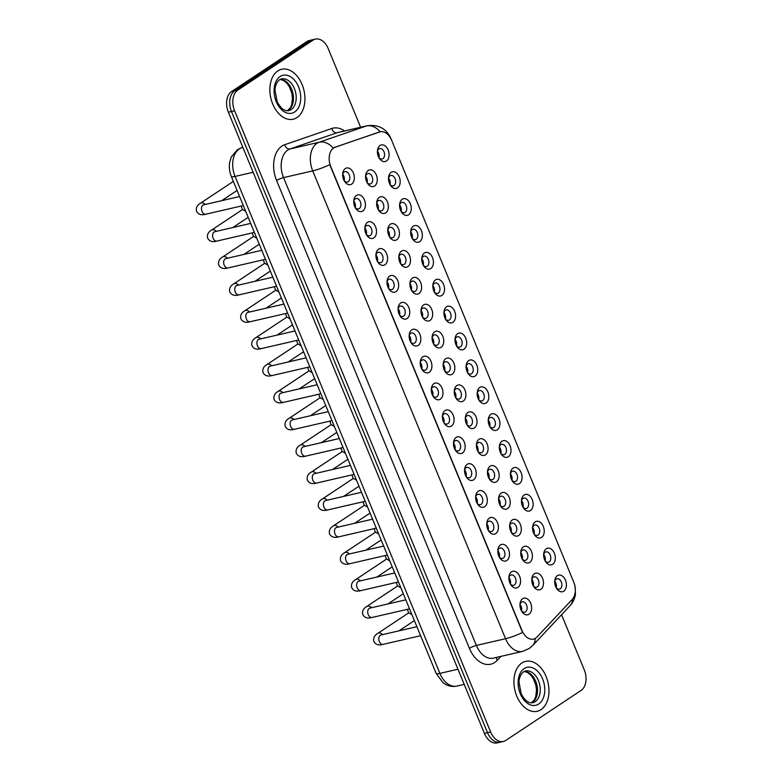 <?xml version="1.0" encoding="UTF-8"?>
<svg xmlns="http://www.w3.org/2000/svg" width="782" height="782" viewBox="0 0 782 782"><rect width="100%" height="100%" fill="white"/><g stroke="black" fill="none" stroke-linecap="round" stroke-linejoin="round"><path stroke-width="1.17" d="M546.286 548.759A8.543 5.67 -103 0 1 554.379 553.275A8.543 5.67 -103 0 1 552.678 564.291A8.543 5.67 -103 0 1 545.465 561.486A8.543 5.67 -103 0 1 543.695 553.832A8.543 5.67 -103 0 1 546.286 548.759M545.025 560.723A5.337 3.548 77 0 0 548.348 562.268A5.337 3.548 77 0 0 549.15 561.916A5.337 3.548 77 0 0 550.43 555.64A5.337 3.548 77 0 0 545.944 551.867A5.337 3.548 77 0 0 545.152 552.209A5.337 3.548 77 0 0 543.637 554.712M535.201 521.877A8.543 5.67 -103 0 1 543.294 526.394A8.543 5.67 -103 0 1 541.603 537.41A8.543 5.67 -103 0 1 534.38 534.605A8.543 5.67 -103 0 1 532.61 526.941A8.543 5.67 -103 0 1 535.201 521.877M533.94 533.832A5.337 3.548 77 0 0 537.263 535.377A5.337 3.548 77 0 0 538.065 535.035A5.337 3.548 77 0 0 539.345 528.759A5.337 3.548 77 0 0 534.868 524.976A5.337 3.548 77 0 0 534.067 525.328A5.337 3.548 77 0 0 532.552 527.83M524.116 494.986A8.543 5.67 -103 0 1 532.21 499.502A8.543 5.67 -103 0 1 530.519 510.519A8.543 5.67 -103 0 1 523.295 507.714A8.543 5.67 -103 0 1 521.526 500.06A8.543 5.67 -103 0 1 524.116 494.986M522.865 506.951A5.337 3.548 77 0 0 526.188 508.496A5.337 3.548 77 0 0 526.99 508.144A5.337 3.548 77 0 0 528.27 501.868A5.337 3.548 77 0 0 523.784 498.095A5.337 3.548 77 0 0 522.982 498.437A5.337 3.548 77 0 0 521.477 500.939M513.041 468.105A8.543 5.67 -103 0 1 521.135 472.621A8.543 5.67 -103 0 1 519.434 483.638A8.543 5.67 -103 0 1 512.22 480.832A8.543 5.67 -103 0 1 510.451 473.178A8.543 5.67 -103 0 1 513.041 468.105M511.78 480.06A5.337 3.548 77 0 0 515.103 481.604A5.337 3.548 77 0 0 515.905 481.262A5.337 3.548 77 0 0 517.185 474.987A5.337 3.548 77 0 0 512.699 471.204A5.337 3.548 77 0 0 511.907 471.556A5.337 3.548 77 0 0 510.392 474.058M501.956 441.224A8.543 5.67 -103 0 1 510.05 445.73A8.543 5.67 -103 0 1 508.359 456.747A8.543 5.67 -103 0 1 501.135 453.941A8.543 5.67 -103 0 1 499.366 446.287A8.543 5.67 -103 0 1 501.956 441.224M500.695 453.179A5.337 3.548 77 0 0 504.019 454.723A5.337 3.548 77 0 0 504.82 454.371A5.337 3.548 77 0 0 506.101 448.096A5.337 3.548 77 0 0 501.624 444.323A5.337 3.548 77 0 0 500.822 444.675A5.337 3.548 77 0 0 499.307 447.167M490.871 414.333A8.543 5.67 -103 0 1 498.965 418.849A8.543 5.67 -103 0 1 497.274 429.865A8.543 5.67 -103 0 1 490.05 427.06A8.543 5.67 -103 0 1 488.281 419.406A8.543 5.67 -103 0 1 490.871 414.333M489.62 426.288A5.337 3.548 77 0 0 492.943 427.842A5.337 3.548 77 0 0 493.745 427.49A5.337 3.548 77 0 0 495.026 421.215A5.337 3.548 77 0 0 490.539 417.441A5.337 3.548 77 0 0 489.737 417.784A5.337 3.548 77 0 0 488.232 420.286M479.796 387.452A8.543 5.67 -103 0 1 487.89 391.958A8.543 5.67 -103 0 1 486.189 402.974A8.543 5.67 -103 0 1 478.975 400.179A8.543 5.67 -103 0 1 477.206 392.515A8.543 5.67 -103 0 1 479.796 387.452M478.535 399.407A5.337 3.548 77 0 0 481.859 400.951A5.337 3.548 77 0 0 482.66 400.609A5.337 3.548 77 0 0 483.941 394.323A5.337 3.548 77 0 0 479.454 390.55A5.337 3.548 77 0 0 478.662 390.902A5.337 3.548 77 0 0 477.147 393.395M468.711 360.561A8.543 5.67 -103 0 1 476.805 365.077A8.543 5.67 -103 0 1 475.114 376.093A8.543 5.67 -103 0 1 467.89 373.288A8.543 5.67 -103 0 1 466.121 365.634A8.543 5.67 -103 0 1 468.711 360.561M467.45 372.525A5.337 3.548 77 0 0 470.774 374.07A5.337 3.548 77 0 0 471.575 373.718A5.337 3.548 77 0 0 472.856 367.442A5.337 3.548 77 0 0 468.379 363.669A5.337 3.548 77 0 0 467.577 364.011A5.337 3.548 77 0 0 466.062 366.514M457.626 333.679A8.543 5.67 -103 0 1 465.73 338.195A8.543 5.67 -103 0 1 464.029 349.202A8.543 5.67 -103 0 1 456.805 346.406A8.543 5.67 -103 0 1 455.046 338.743A8.543 5.67 -103 0 1 457.626 333.679M456.375 345.634A5.337 3.548 77 0 0 459.699 347.179A5.337 3.548 77 0 0 460.5 346.837A5.337 3.548 77 0 0 461.781 340.551A5.337 3.548 77 0 0 457.294 336.778A5.337 3.548 77 0 0 456.493 337.13A5.337 3.548 77 0 0 454.987 339.623M446.551 306.788A8.543 5.67 -103 0 1 454.645 311.304A8.543 5.67 -103 0 1 452.944 322.321A8.543 5.67 -103 0 1 445.73 319.515A8.543 5.67 -103 0 1 443.961 311.862A8.543 5.67 -103 0 1 446.551 306.788M445.29 318.753A5.337 3.548 77 0 0 448.614 320.297A5.337 3.548 77 0 0 449.415 319.946A5.337 3.548 77 0 0 450.696 313.67A5.337 3.548 77 0 0 446.219 309.897A5.337 3.548 77 0 0 445.417 310.239A5.337 3.548 77 0 0 443.902 312.741M435.466 279.907A8.543 5.67 -103 0 1 443.56 284.423A8.543 5.67 -103 0 1 441.869 295.44A8.543 5.67 -103 0 1 434.645 292.634A8.543 5.67 -103 0 1 432.876 284.971A8.543 5.67 -103 0 1 435.466 279.907M434.206 291.862A5.337 3.548 77 0 0 437.539 293.406A5.337 3.548 77 0 0 438.331 293.064A5.337 3.548 77 0 0 439.611 286.789A5.337 3.548 77 0 0 435.134 283.006A5.337 3.548 77 0 0 434.333 283.358A5.337 3.548 77 0 0 432.817 285.86M424.382 253.016A8.543 5.67 -103 0 1 432.485 257.532A8.543 5.67 -103 0 1 430.784 268.549A8.543 5.67 -103 0 1 423.561 265.743A8.543 5.67 -103 0 1 421.801 258.089A8.543 5.67 -103 0 1 424.382 253.016M423.13 264.981A5.337 3.548 77 0 0 426.454 266.525A5.337 3.548 77 0 0 427.255 266.173A5.337 3.548 77 0 0 428.536 259.898A5.337 3.548 77 0 0 424.049 256.125A5.337 3.548 77 0 0 423.248 256.467A5.337 3.548 77 0 0 421.742 258.969M413.307 226.135A8.543 5.67 -103 0 1 421.4 230.651A8.543 5.67 -103 0 1 419.699 241.667A8.543 5.67 -103 0 1 412.485 238.862A8.543 5.67 -103 0 1 410.716 231.198A8.543 5.67 -103 0 1 413.307 226.135M412.046 238.09A5.337 3.548 77 0 0 415.369 239.634A5.337 3.548 77 0 0 416.171 239.292A5.337 3.548 77 0 0 417.451 233.016A5.337 3.548 77 0 0 412.974 229.234A5.337 3.548 77 0 0 412.173 229.585A5.337 3.548 77 0 0 410.658 232.088M402.222 199.244A8.543 5.67 -103 0 1 410.315 203.76A8.543 5.67 -103 0 1 408.624 214.776A8.543 5.67 -103 0 1 401.401 211.971A8.543 5.67 -103 0 1 399.631 204.317A8.543 5.67 -103 0 1 402.222 199.244M400.961 211.208A5.337 3.548 77 0 0 404.294 212.753A5.337 3.548 77 0 0 405.086 212.401A5.337 3.548 77 0 0 406.366 206.125A5.337 3.548 77 0 0 401.889 202.352A5.337 3.548 77 0 0 401.088 202.694A5.337 3.548 77 0 0 399.573 205.197M391.137 172.363A8.543 5.67 -103 0 1 399.24 176.879A8.543 5.67 -103 0 1 397.539 187.895A8.543 5.67 -103 0 1 390.316 185.09A8.543 5.67 -103 0 1 388.556 177.436A8.543 5.67 -103 0 1 391.137 172.363M389.886 184.317A5.337 3.548 77 0 0 393.209 185.862A5.337 3.548 77 0 0 394.011 185.52A5.337 3.548 77 0 0 395.291 179.244A5.337 3.548 77 0 0 390.805 175.461A5.337 3.548 77 0 0 390.003 175.813A5.337 3.548 77 0 0 388.498 178.316M380.062 145.481A8.543 5.67 -103 0 1 388.155 149.988A8.543 5.67 -103 0 1 386.464 161.004A8.543 5.67 -103 0 1 379.241 158.199A8.543 5.67 -103 0 1 377.471 150.545A8.543 5.67 -103 0 1 380.062 145.481M378.801 157.436A5.337 3.548 77 0 0 382.124 158.981A5.337 3.548 77 0 0 382.926 158.638A5.337 3.548 77 0 0 384.206 152.353A5.337 3.548 77 0 0 379.729 148.58A5.337 3.548 77 0 0 378.928 148.932A5.337 3.548 77 0 0 377.413 151.425M557.361 575.65A8.543 5.67 -103 0 1 565.454 580.166A8.543 5.67 -103 0 1 563.763 591.182A8.543 5.67 -103 0 1 556.54 588.377A8.543 5.67 -103 0 1 554.77 580.713A8.543 5.67 -103 0 1 557.361 575.65M556.11 587.605A5.337 3.548 77 0 0 559.433 589.149A5.337 3.548 77 0 0 560.235 588.807A5.337 3.548 77 0 0 561.515 582.531A5.337 3.548 77 0 0 557.028 578.748A5.337 3.548 77 0 0 556.227 579.1A5.337 3.548 77 0 0 554.721 581.603M523.363 546.862A8.543 5.67 -103 0 1 531.457 551.369A8.543 5.67 -103 0 1 529.766 562.385A8.543 5.67 -103 0 1 522.542 559.589A8.543 5.67 -103 0 1 520.773 551.926A8.543 5.67 -103 0 1 523.363 546.862M522.102 558.817A5.337 3.548 77 0 0 525.426 560.362A5.337 3.548 77 0 0 526.227 560.02A5.337 3.548 77 0 0 527.508 553.734A5.337 3.548 77 0 0 523.031 549.961A5.337 3.548 77 0 0 522.229 550.313A5.337 3.548 77 0 0 520.714 552.806M512.278 519.971A8.543 5.67 -103 0 1 520.372 524.487A8.543 5.67 -103 0 1 518.681 535.504A8.543 5.67 -103 0 1 511.457 532.698A8.543 5.67 -103 0 1 509.688 525.045A8.543 5.67 -103 0 1 512.278 519.971M511.027 531.936A5.337 3.548 77 0 0 514.351 533.48A5.337 3.548 77 0 0 515.152 533.129A5.337 3.548 77 0 0 516.433 526.853A5.337 3.548 77 0 0 511.946 523.08A5.337 3.548 77 0 0 511.145 523.422A5.337 3.548 77 0 0 509.639 525.924M501.203 493.09A8.543 5.67 -103 0 1 509.297 497.606A8.543 5.67 -103 0 1 507.596 508.613A8.543 5.67 -103 0 1 500.382 505.817A8.543 5.67 -103 0 1 498.613 498.154A8.543 5.67 -103 0 1 501.203 493.09M499.942 505.045A5.337 3.548 77 0 0 503.266 506.589A5.337 3.548 77 0 0 504.067 506.247A5.337 3.548 77 0 0 505.348 499.962A5.337 3.548 77 0 0 500.861 496.189A5.337 3.548 77 0 0 500.069 496.541A5.337 3.548 77 0 0 498.554 499.033M490.118 466.199A8.543 5.67 -103 0 1 498.212 470.715A8.543 5.67 -103 0 1 496.521 481.732A8.543 5.67 -103 0 1 489.297 478.926A8.543 5.67 -103 0 1 487.528 471.272A8.543 5.67 -103 0 1 490.118 466.199M488.858 478.164A5.337 3.548 77 0 0 492.181 479.708A5.337 3.548 77 0 0 492.983 479.356A5.337 3.548 77 0 0 494.263 473.081A5.337 3.548 77 0 0 489.786 469.308A5.337 3.548 77 0 0 488.985 469.65A5.337 3.548 77 0 0 487.469 472.152M479.034 439.318A8.543 5.67 -103 0 1 487.127 443.834A8.543 5.67 -103 0 1 485.436 454.85A8.543 5.67 -103 0 1 478.213 452.045A8.543 5.67 -103 0 1 476.443 444.381A8.543 5.67 -103 0 1 479.034 439.318M477.782 451.273A5.337 3.548 77 0 0 481.106 452.817A5.337 3.548 77 0 0 481.908 452.475A5.337 3.548 77 0 0 483.188 446.199A5.337 3.548 77 0 0 478.701 442.417A5.337 3.548 77 0 0 477.9 442.768A5.337 3.548 77 0 0 476.394 445.271M467.959 412.427A8.543 5.67 -103 0 1 476.052 416.943A8.543 5.67 -103 0 1 474.351 427.959A8.543 5.67 -103 0 1 467.137 425.154A8.543 5.67 -103 0 1 465.368 417.5A8.543 5.67 -103 0 1 467.959 412.427M466.698 424.391A5.337 3.548 77 0 0 470.021 425.936A5.337 3.548 77 0 0 470.823 425.584A5.337 3.548 77 0 0 472.103 419.308A5.337 3.548 77 0 0 467.616 415.535A5.337 3.548 77 0 0 466.825 415.877A5.337 3.548 77 0 0 465.31 418.38M456.874 385.546A8.543 5.67 -103 0 1 464.967 390.062A8.543 5.67 -103 0 1 463.276 401.078A8.543 5.67 -103 0 1 456.053 398.273A8.543 5.67 -103 0 1 454.283 390.609A8.543 5.67 -103 0 1 456.874 385.546M455.613 397.5A5.337 3.548 77 0 0 458.936 399.045A5.337 3.548 77 0 0 459.738 398.703A5.337 3.548 77 0 0 461.018 392.427A5.337 3.548 77 0 0 456.541 388.644A5.337 3.548 77 0 0 455.74 388.996A5.337 3.548 77 0 0 454.225 391.499M445.789 358.655A8.543 5.67 -103 0 1 453.883 363.171A8.543 5.67 -103 0 1 452.192 374.187A8.543 5.67 -103 0 1 444.968 371.382A8.543 5.67 -103 0 1 443.198 363.728A8.543 5.67 -103 0 1 445.789 358.655M444.538 370.619A5.337 3.548 77 0 0 447.861 372.164A5.337 3.548 77 0 0 448.663 371.812A5.337 3.548 77 0 0 449.943 365.536A5.337 3.548 77 0 0 445.457 361.763A5.337 3.548 77 0 0 444.655 362.105A5.337 3.548 77 0 0 443.15 364.608M434.714 331.773A8.543 5.67 -103 0 1 442.808 336.289A8.543 5.67 -103 0 1 441.107 347.306A8.543 5.67 -103 0 1 433.893 344.5A8.543 5.67 -103 0 1 432.123 336.847A8.543 5.67 -103 0 1 434.714 331.773M433.453 343.728A5.337 3.548 77 0 0 436.776 345.273A5.337 3.548 77 0 0 437.578 344.93A5.337 3.548 77 0 0 438.858 338.655A5.337 3.548 77 0 0 434.372 334.872A5.337 3.548 77 0 0 433.58 335.224A5.337 3.548 77 0 0 432.065 337.726M423.629 304.892A8.543 5.67 -103 0 1 431.723 309.398A8.543 5.67 -103 0 1 430.032 320.415A8.543 5.67 -103 0 1 422.808 317.609A8.543 5.67 -103 0 1 421.039 309.955A8.543 5.67 -103 0 1 423.629 304.892M422.368 316.847A5.337 3.548 77 0 0 425.691 318.391A5.337 3.548 77 0 0 426.493 318.039A5.337 3.548 77 0 0 427.774 311.764A5.337 3.548 77 0 0 423.297 307.991A5.337 3.548 77 0 0 422.495 308.343A5.337 3.548 77 0 0 420.98 310.835M412.544 278.001A8.543 5.67 -103 0 1 420.648 282.517A8.543 5.67 -103 0 1 418.947 293.533A8.543 5.67 -103 0 1 411.723 290.728A8.543 5.67 -103 0 1 409.964 283.074A8.543 5.67 -103 0 1 412.544 278.001M411.293 289.956A5.337 3.548 77 0 0 414.616 291.51A5.337 3.548 77 0 0 415.418 291.158A5.337 3.548 77 0 0 416.698 284.883A5.337 3.548 77 0 0 412.212 281.109A5.337 3.548 77 0 0 411.41 281.452A5.337 3.548 77 0 0 409.905 283.954M401.469 251.12A8.543 5.67 -103 0 1 409.563 255.626A8.543 5.67 -103 0 1 407.862 266.642A8.543 5.67 -103 0 1 400.648 263.847A8.543 5.67 -103 0 1 398.879 256.183A8.543 5.67 -103 0 1 401.469 251.12M400.208 263.075A5.337 3.548 77 0 0 403.532 264.619A5.337 3.548 77 0 0 404.333 264.277A5.337 3.548 77 0 0 405.614 257.992A5.337 3.548 77 0 0 401.137 254.218A5.337 3.548 77 0 0 400.335 254.57A5.337 3.548 77 0 0 398.82 257.063M390.384 224.229A8.543 5.67 -103 0 1 398.478 228.745A8.543 5.67 -103 0 1 396.787 239.761A8.543 5.67 -103 0 1 389.563 236.956A8.543 5.67 -103 0 1 387.794 229.302A8.543 5.67 -103 0 1 390.384 224.229M389.123 236.193A5.337 3.548 77 0 0 392.456 237.738A5.337 3.548 77 0 0 393.248 237.386A5.337 3.548 77 0 0 394.529 231.11A5.337 3.548 77 0 0 390.052 227.337A5.337 3.548 77 0 0 389.25 227.679A5.337 3.548 77 0 0 387.735 230.182M379.299 197.347A8.543 5.67 -103 0 1 387.403 201.864A8.543 5.67 -103 0 1 385.702 212.87A8.543 5.67 -103 0 1 378.478 210.075A8.543 5.67 -103 0 1 376.719 202.411A8.543 5.67 -103 0 1 379.299 197.347M378.048 209.302A5.337 3.548 77 0 0 381.372 210.847A5.337 3.548 77 0 0 382.173 210.505A5.337 3.548 77 0 0 383.454 204.219A5.337 3.548 77 0 0 378.967 200.446A5.337 3.548 77 0 0 378.165 200.798A5.337 3.548 77 0 0 376.66 203.291M368.224 170.456A8.543 5.67 -103 0 1 376.318 174.972A8.543 5.67 -103 0 1 374.627 185.989A8.543 5.67 -103 0 1 367.403 183.184A8.543 5.67 -103 0 1 365.634 175.53A8.543 5.67 -103 0 1 368.224 170.456M366.963 182.421A5.337 3.548 77 0 0 370.287 183.965A5.337 3.548 77 0 0 371.088 183.614A5.337 3.548 77 0 0 372.369 177.338A5.337 3.548 77 0 0 367.892 173.565A5.337 3.548 77 0 0 367.09 173.907A5.337 3.548 77 0 0 365.575 176.409M534.448 573.744A8.543 5.67 -103 0 1 542.542 578.26A8.543 5.67 -103 0 1 540.841 589.276A8.543 5.67 -103 0 1 533.627 586.471A8.543 5.67 -103 0 1 531.858 578.817A8.543 5.67 -103 0 1 534.448 573.744M533.187 585.698A5.337 3.548 77 0 0 536.511 587.253A5.337 3.548 77 0 0 537.312 586.901A5.337 3.548 77 0 0 538.593 580.625A5.337 3.548 77 0 0 534.106 576.852A5.337 3.548 77 0 0 533.314 577.194A5.337 3.548 77 0 0 531.799 579.697M511.526 571.837A8.543 5.67 -103 0 1 519.619 576.354A8.543 5.67 -103 0 1 517.928 587.37A8.543 5.67 -103 0 1 510.705 584.565A8.543 5.67 -103 0 1 508.935 576.911A8.543 5.67 -103 0 1 511.526 571.837M510.265 583.802A5.337 3.548 77 0 0 513.588 585.347A5.337 3.548 77 0 0 514.39 584.995A5.337 3.548 77 0 0 515.67 578.719A5.337 3.548 77 0 0 511.193 574.946A5.337 3.548 77 0 0 510.392 575.288A5.337 3.548 77 0 0 508.877 577.79M500.441 544.956A8.543 5.67 -103 0 1 508.535 549.472A8.543 5.67 -103 0 1 506.844 560.489A8.543 5.67 -103 0 1 499.62 557.683A8.543 5.67 -103 0 1 497.851 550.02A8.543 5.67 -103 0 1 500.441 544.956M499.19 556.911A5.337 3.548 77 0 0 502.513 558.456A5.337 3.548 77 0 0 503.315 558.113A5.337 3.548 77 0 0 504.586 551.838A5.337 3.548 77 0 0 500.109 548.055A5.337 3.548 77 0 0 499.307 548.407A5.337 3.548 77 0 0 497.802 550.909M489.366 518.065A8.543 5.67 -103 0 1 497.46 522.581A8.543 5.67 -103 0 1 495.759 533.598A8.543 5.67 -103 0 1 488.545 530.792A8.543 5.67 -103 0 1 486.775 523.138A8.543 5.67 -103 0 1 489.366 518.065M488.105 530.03A5.337 3.548 77 0 0 491.428 531.574A5.337 3.548 77 0 0 492.23 531.222A5.337 3.548 77 0 0 493.51 524.947A5.337 3.548 77 0 0 489.024 521.174A5.337 3.548 77 0 0 488.232 521.516A5.337 3.548 77 0 0 486.717 524.018M478.281 491.184A8.543 5.67 -103 0 1 486.375 495.7A8.543 5.67 -103 0 1 484.684 506.716A8.543 5.67 -103 0 1 477.46 503.911A8.543 5.67 -103 0 1 475.691 496.247A8.543 5.67 -103 0 1 478.281 491.184M477.02 503.139A5.337 3.548 77 0 0 480.344 504.683A5.337 3.548 77 0 0 481.145 504.341A5.337 3.548 77 0 0 482.426 498.066A5.337 3.548 77 0 0 477.949 494.283A5.337 3.548 77 0 0 477.147 494.635A5.337 3.548 77 0 0 475.632 497.137M467.196 464.303A8.543 5.67 -103 0 1 475.29 468.809A8.543 5.67 -103 0 1 473.599 479.825A8.543 5.67 -103 0 1 466.375 477.02A8.543 5.67 -103 0 1 464.606 469.366A8.543 5.67 -103 0 1 467.196 464.303M465.945 476.258A5.337 3.548 77 0 0 469.268 477.802A5.337 3.548 77 0 0 470.07 477.45A5.337 3.548 77 0 0 471.351 471.175A5.337 3.548 77 0 0 466.864 467.401A5.337 3.548 77 0 0 466.062 467.753A5.337 3.548 77 0 0 464.557 470.246M456.121 437.412A8.543 5.67 -103 0 1 464.215 441.928A8.543 5.67 -103 0 1 462.514 452.944A8.543 5.67 -103 0 1 455.3 450.139A8.543 5.67 -103 0 1 453.531 442.485A8.543 5.67 -103 0 1 456.121 437.412M454.86 449.367A5.337 3.548 77 0 0 458.184 450.921A5.337 3.548 77 0 0 458.985 450.569A5.337 3.548 77 0 0 460.266 444.293A5.337 3.548 77 0 0 455.779 440.52A5.337 3.548 77 0 0 454.987 440.862A5.337 3.548 77 0 0 453.472 443.365M445.036 410.53A8.543 5.67 -103 0 1 453.13 415.037A8.543 5.67 -103 0 1 451.439 426.053A8.543 5.67 -103 0 1 444.215 423.248A8.543 5.67 -103 0 1 442.446 415.594A8.543 5.67 -103 0 1 445.036 410.53M443.775 422.485A5.337 3.548 77 0 0 447.099 424.03A5.337 3.548 77 0 0 447.9 423.688A5.337 3.548 77 0 0 449.181 417.402A5.337 3.548 77 0 0 444.704 413.629A5.337 3.548 77 0 0 443.902 413.981A5.337 3.548 77 0 0 442.387 416.474M433.951 383.639A8.543 5.67 -103 0 1 442.045 388.155A8.543 5.67 -103 0 1 440.354 399.172A8.543 5.67 -103 0 1 433.13 396.366A8.543 5.67 -103 0 1 431.361 388.713A8.543 5.67 -103 0 1 433.951 383.639M432.7 395.594A5.337 3.548 77 0 0 436.024 397.148A5.337 3.548 77 0 0 436.825 396.797A5.337 3.548 77 0 0 438.106 390.521A5.337 3.548 77 0 0 433.619 386.748A5.337 3.548 77 0 0 432.817 387.09A5.337 3.548 77 0 0 431.312 389.592M422.876 356.758A8.543 5.67 -103 0 1 430.97 361.274A8.543 5.67 -103 0 1 429.269 372.281A8.543 5.67 -103 0 1 422.055 369.485A8.543 5.67 -103 0 1 420.286 361.822A8.543 5.67 -103 0 1 422.876 356.758M421.615 368.713A5.337 3.548 77 0 0 424.939 370.257A5.337 3.548 77 0 0 425.74 369.915A5.337 3.548 77 0 0 427.021 363.63A5.337 3.548 77 0 0 422.534 359.857A5.337 3.548 77 0 0 421.742 360.209A5.337 3.548 77 0 0 420.227 362.701M411.791 329.867A8.543 5.67 -103 0 1 419.885 334.383A8.543 5.67 -103 0 1 418.194 345.4A8.543 5.67 -103 0 1 410.97 342.594A8.543 5.67 -103 0 1 409.201 334.94A8.543 5.67 -103 0 1 411.791 329.867M410.53 341.832A5.337 3.548 77 0 0 413.854 343.376A5.337 3.548 77 0 0 414.656 343.024A5.337 3.548 77 0 0 415.936 336.749A5.337 3.548 77 0 0 411.459 332.976A5.337 3.548 77 0 0 410.658 333.318A5.337 3.548 77 0 0 409.142 335.82M400.707 302.986A8.543 5.67 -103 0 1 408.8 307.502A8.543 5.67 -103 0 1 407.109 318.518A8.543 5.67 -103 0 1 399.885 315.713A8.543 5.67 -103 0 1 398.116 308.049A8.543 5.67 -103 0 1 400.707 302.986M399.455 314.941A5.337 3.548 77 0 0 402.779 316.485A5.337 3.548 77 0 0 403.58 316.143A5.337 3.548 77 0 0 404.861 309.858A5.337 3.548 77 0 0 400.374 306.085A5.337 3.548 77 0 0 399.573 306.436A5.337 3.548 77 0 0 398.067 308.939M389.632 276.095A8.543 5.67 -103 0 1 397.725 280.611A8.543 5.67 -103 0 1 396.024 291.627A8.543 5.67 -103 0 1 388.81 288.822A8.543 5.67 -103 0 1 387.041 281.168A8.543 5.67 -103 0 1 389.632 276.095M388.371 288.059A5.337 3.548 77 0 0 391.694 289.604A5.337 3.548 77 0 0 392.496 289.252A5.337 3.548 77 0 0 393.776 282.976A5.337 3.548 77 0 0 389.289 279.203A5.337 3.548 77 0 0 388.498 279.545A5.337 3.548 77 0 0 386.982 282.048M378.547 249.214A8.543 5.67 -103 0 1 386.64 253.73A8.543 5.67 -103 0 1 384.949 264.746A8.543 5.67 -103 0 1 377.726 261.941A8.543 5.67 -103 0 1 375.956 254.277A8.543 5.67 -103 0 1 378.547 249.214M377.286 261.168A5.337 3.548 77 0 0 380.609 262.713A5.337 3.548 77 0 0 381.411 262.371A5.337 3.548 77 0 0 382.691 256.095A5.337 3.548 77 0 0 378.214 252.312A5.337 3.548 77 0 0 377.413 252.664A5.337 3.548 77 0 0 375.898 255.167M367.462 222.323A8.543 5.67 -103 0 1 375.565 226.839A8.543 5.67 -103 0 1 373.864 237.855A8.543 5.67 -103 0 1 366.641 235.05A8.543 5.67 -103 0 1 364.881 227.396A8.543 5.67 -103 0 1 367.462 222.323M366.211 234.287A5.337 3.548 77 0 0 369.534 235.832A5.337 3.548 77 0 0 370.336 235.48A5.337 3.548 77 0 0 371.616 229.204A5.337 3.548 77 0 0 367.129 225.431A5.337 3.548 77 0 0 366.328 225.773A5.337 3.548 77 0 0 364.823 228.276M356.387 195.441A8.543 5.67 -103 0 1 364.48 199.957A8.543 5.67 -103 0 1 362.78 210.974A8.543 5.67 -103 0 1 355.566 208.168A8.543 5.67 -103 0 1 353.796 200.515A8.543 5.67 -103 0 1 356.387 195.441M355.126 207.396A5.337 3.548 77 0 0 358.449 208.941A5.337 3.548 77 0 0 359.251 208.599A5.337 3.548 77 0 0 360.531 202.323A5.337 3.548 77 0 0 356.054 198.54A5.337 3.548 77 0 0 355.253 198.892A5.337 3.548 77 0 0 353.738 201.394M345.302 168.56A8.543 5.67 -103 0 1 353.396 173.066A8.543 5.67 -103 0 1 351.704 184.083A8.543 5.67 -103 0 1 344.481 181.277A8.543 5.67 -103 0 1 342.712 173.624A8.543 5.67 -103 0 1 345.302 168.56M344.041 180.515A5.337 3.548 77 0 0 347.374 182.059A5.337 3.548 77 0 0 348.166 181.707A5.337 3.548 77 0 0 349.446 175.432A5.337 3.548 77 0 0 344.97 171.659A5.337 3.548 77 0 0 344.168 172.011A5.337 3.548 77 0 0 342.653 174.503M522.601 598.729A8.543 5.67 -103 0 1 530.704 603.245A8.543 5.67 -103 0 1 529.003 614.251A8.543 5.67 -103 0 1 521.789 611.456A8.543 5.67 -103 0 1 520.02 603.792A8.543 5.67 -103 0 1 522.601 598.729M521.35 610.683A5.337 3.548 77 0 0 524.673 612.228A5.337 3.548 77 0 0 525.475 611.886A5.337 3.548 77 0 0 526.755 605.6A5.337 3.548 77 0 0 522.268 601.827A5.337 3.548 77 0 0 521.477 602.179A5.337 3.548 77 0 0 519.962 604.682M543.686 554.497A5.337 3.548 -103 0 1 545.162 560.889M532.61 527.606A5.337 3.548 -103 0 1 534.086 534.008M521.526 500.724A5.337 3.548 -103 0 1 523.002 507.117M510.441 473.843A5.337 3.548 -103 0 1 511.917 480.236M499.366 446.952A5.337 3.548 -103 0 1 500.842 453.355M488.281 420.071A5.337 3.548 -103 0 1 489.757 426.464M477.196 393.18A5.337 3.548 -103 0 1 478.672 399.582M466.121 366.299A5.337 3.548 -103 0 1 467.597 372.691M455.036 339.408A5.337 3.548 -103 0 1 456.512 345.81M443.951 312.526A5.337 3.548 -103 0 1 445.427 318.919M432.876 285.635A5.337 3.548 -103 0 1 434.352 292.038M421.791 258.754A5.337 3.548 -103 0 1 423.267 265.147M410.706 231.863A5.337 3.548 -103 0 1 412.182 238.266M399.631 204.982A5.337 3.548 -103 0 1 401.107 211.375M388.546 178.1A5.337 3.548 -103 0 1 390.023 184.493M377.462 151.209A5.337 3.548 -103 0 1 378.947 157.612M554.77 581.378A5.337 3.548 -103 0 1 556.246 587.781M520.773 552.591A5.337 3.548 -103 0 1 522.249 558.993M509.688 525.709A5.337 3.548 -103 0 1 511.164 532.102M498.603 498.818A5.337 3.548 -103 0 1 500.079 505.221M487.528 471.937A5.337 3.548 -103 0 1 489.004 478.33M476.443 445.046A5.337 3.548 -103 0 1 477.919 451.449M465.358 418.165A5.337 3.548 -103 0 1 466.834 424.558M454.283 391.274A5.337 3.548 -103 0 1 455.759 397.676M443.198 364.392A5.337 3.548 -103 0 1 444.675 370.785M432.114 337.511A5.337 3.548 -103 0 1 433.59 343.904M421.039 310.62A5.337 3.548 -103 0 1 422.515 317.023M409.954 283.739A5.337 3.548 -103 0 1 411.43 290.132M398.869 256.848A5.337 3.548 -103 0 1 400.345 263.251M387.794 229.967A5.337 3.548 -103 0 1 389.27 236.36M376.709 203.076A5.337 3.548 -103 0 1 378.185 209.478M365.624 176.194A5.337 3.548 -103 0 1 367.1 182.587M531.848 579.482A5.337 3.548 -103 0 1 533.324 585.874M508.926 577.575A5.337 3.548 -103 0 1 510.411 583.968M497.851 550.684A5.337 3.548 -103 0 1 499.327 557.087M486.766 523.803A5.337 3.548 -103 0 1 488.242 530.196M475.691 496.912A5.337 3.548 -103 0 1 477.167 503.315M464.606 470.031A5.337 3.548 -103 0 1 466.082 476.433M453.521 443.15A5.337 3.548 -103 0 1 454.997 449.542M442.446 416.259A5.337 3.548 -103 0 1 443.922 422.661M431.361 389.377A5.337 3.548 -103 0 1 432.837 395.77M420.276 362.486A5.337 3.548 -103 0 1 421.752 368.889M409.201 335.605A5.337 3.548 -103 0 1 410.677 341.998M398.116 308.714A5.337 3.548 -103 0 1 399.592 315.117M387.031 281.833A5.337 3.548 -103 0 1 388.507 288.226M375.956 254.942A5.337 3.548 -103 0 1 377.432 261.344M364.871 228.061A5.337 3.548 -103 0 1 366.347 234.453M353.787 201.179A5.337 3.548 -103 0 1 355.263 207.572M342.712 174.288A5.337 3.548 -103 0 1 344.188 180.691M520.01 604.457A5.337 3.548 -103 0 1 521.486 610.859M537.009 636.998A14.408 9.57 -103 0 1 535.66 638.151A14.408 9.57 -103 0 1 533.5 639.089A14.408 9.57 -103 0 1 521.995 630.527L330.776 166.586A14.408 9.57 -103 0 1 335.146 147.241L379.505 131.953A14.408 9.57 -103 0 1 380.15 131.767A14.408 9.57 -103 0 1 391.655 140.33L573.705 582.023A14.408 9.57 -103 0 1 572.199 599.462L537.009 636.998M541.036 709.606A25.62 17.008 77 0 0 547.185 679.48A25.62 17.008 77 0 0 525.68 661.357A25.62 17.008 77 0 0 521.838 663.019A25.62 17.008 77 0 0 515.69 693.155A25.62 17.008 77 0 0 537.205 711.278A25.62 17.008 77 0 0 541.036 709.606A25.62 17.008 77 0 0 547.185 679.48A25.62 17.008 77 0 0 525.68 661.357A25.62 17.008 77 0 0 521.838 663.019A25.62 17.008 77 0 0 515.69 693.155A25.62 17.008 77 0 0 537.205 711.278A25.62 17.008 77 0 0 541.036 709.606M297.004 117.544A25.62 17.008 77 0 0 303.152 87.408A25.62 17.008 77 0 0 281.647 69.285A25.62 17.008 77 0 0 277.805 70.957A25.62 17.008 77 0 0 271.657 101.083A25.62 17.008 77 0 0 293.172 119.206A25.62 17.008 77 0 0 297.004 117.544A25.62 17.008 77 0 0 303.152 87.408A25.62 17.008 77 0 0 281.647 69.285A25.62 17.008 77 0 0 277.805 70.957A25.62 17.008 77 0 0 271.657 101.083A25.62 17.008 77 0 0 293.172 119.206A25.62 17.008 77 0 0 297.004 117.544M522.572 632.482L329.75 164.65A18.68 3.382 157.6 0 1 312.712 170.877A21.349 14.174 -103 0 1 316.954 143.341A21.349 14.174 -103 0 1 319.203 142.226L366.289 126A21.349 14.174 -103 0 1 367.237 125.726L338.078 132.461A21.349 14.174 77 0 0 337.12 132.735L290.034 148.961A21.349 14.174 77 0 0 287.786 150.076A21.349 14.174 77 0 0 283.553 177.612L476.375 645.443A21.349 14.174 77 0 0 493.413 658.121L522.581 651.386A21.349 14.174 -103 0 1 505.543 638.708A18.68 3.382 -22.4 0 0 522.572 632.482M360.629 127.251L328.215 48.611A16.011 10.635 77 0 0 315.439 39.1L309.213 40.537A16.011 10.635 77 0 0 306.818 41.583L231.55 91.553L234.659 90.839A16.011 10.635 77 0 0 231.482 111.494L487.518 732.675A16.011 10.635 77 0 0 500.294 742.186A16.011 10.635 77 0 1 487.518 732.675L231.482 111.494A16.011 10.635 77 0 1 234.659 90.839L309.926 40.859L234.659 90.839L237.767 90.116A16.011 10.635 77 0 0 234.59 110.77L490.627 731.962A16.011 10.635 77 0 0 503.413 741.463A16.011 10.635 77 0 0 505.807 740.417L581.075 690.447A16.011 10.635 77 0 0 584.252 669.793L561.564 614.74M312.321 39.814A16.011 10.635 77 0 0 309.926 40.859A16.011 10.635 77 0 1 312.321 39.814M332.155 149.02L334.588 147.368L380.208 131.787A18.68 13.939 -109 0 0 366.289 126L337.12 132.735A5.337 3.978 71 0 1 331.793 128.502A26.686 17.722 -103 0 1 344.539 130.965M315.439 39.1A16.011 10.635 77 0 0 313.035 40.146L237.767 90.116M231.55 91.553A16.011 10.635 77 0 0 228.373 112.207L484.41 733.389A16.011 10.635 77 0 0 497.186 742.9L503.413 741.463M520.196 607.36L520.323 607.272A8.543 5.67 -103 0 1 520.685 609.158M532.034 582.375L532.161 582.287A8.543 5.67 -103 0 1 532.522 584.174M554.946 584.281L555.083 584.193A8.543 5.67 -103 0 1 555.445 586.08M509.111 580.469L509.248 580.381A8.543 5.67 -103 0 1 509.61 582.277M498.026 553.588L498.163 553.5A8.543 5.67 -103 0 1 498.525 555.386M486.951 526.697L487.078 526.609A8.543 5.67 -103 0 1 487.44 528.505M475.867 499.815L476.003 499.727A8.543 5.67 -103 0 1 476.365 501.614M520.949 555.484L521.086 555.396A8.543 5.67 -103 0 1 521.447 557.292M509.864 528.603L510.001 528.515A8.543 5.67 -103 0 1 510.363 530.401M498.789 501.721L498.916 501.633A8.543 5.67 -103 0 1 499.278 503.52M543.871 557.39L543.998 557.302A8.543 5.67 -103 0 1 544.36 559.198M532.786 530.509L532.923 530.421A8.543 5.67 -103 0 1 533.285 532.307M521.711 503.618L521.838 503.53A8.543 5.67 -103 0 1 522.2 505.426M510.626 476.737L510.754 476.649A8.543 5.67 -103 0 1 511.115 478.535M499.542 449.846L499.678 449.758A8.543 5.67 -103 0 1 500.04 451.654M488.467 422.964L488.594 422.876A8.543 5.67 -103 0 1 488.955 424.763M477.382 396.073L477.509 395.995A8.543 5.67 -103 0 1 477.87 397.882M466.297 369.192L466.434 369.104A8.543 5.67 -103 0 1 466.795 370.991M455.222 342.311L455.349 342.223A8.543 5.67 -103 0 1 455.711 344.109M444.137 315.42L444.264 315.332A8.543 5.67 -103 0 1 444.626 317.218M433.052 288.538L433.189 288.45A8.543 5.67 -103 0 1 433.551 290.337M421.977 261.647L422.104 261.559A8.543 5.67 -103 0 1 422.466 263.456M410.892 234.766L411.019 234.678A8.543 5.67 -103 0 1 411.381 236.565M399.807 207.875L399.944 207.787A8.543 5.67 -103 0 1 400.306 209.684M388.732 180.994L388.859 180.906A8.543 5.67 -103 0 1 389.221 182.793M377.647 154.103L377.784 154.015A8.543 5.67 -103 0 1 378.136 155.911M464.782 472.924L464.919 472.836A8.543 5.67 -103 0 1 465.28 474.733M453.707 446.043L453.834 445.955A8.543 5.67 -103 0 1 454.195 447.842M442.622 419.152L442.759 419.064A8.543 5.67 -103 0 1 443.12 420.96M487.704 474.83L487.841 474.742A8.543 5.67 -103 0 1 488.203 476.629M476.629 447.949L476.756 447.861A8.543 5.67 -103 0 1 477.118 449.748M465.544 421.058L465.671 420.97A8.543 5.67 -103 0 1 466.033 422.867M431.547 392.271L431.674 392.183A8.543 5.67 -103 0 1 432.035 394.069M420.462 365.389L420.589 365.302A8.543 5.67 -103 0 1 420.951 367.188M409.377 338.498L409.514 338.411A8.543 5.67 -103 0 1 409.876 340.297M398.302 311.617L398.429 311.529A8.543 5.67 -103 0 1 398.791 313.416M387.217 284.726L387.344 284.638A8.543 5.67 -103 0 1 387.706 286.535M454.459 394.177L454.596 394.089A8.543 5.67 -103 0 1 454.958 395.975M443.384 367.286L443.511 367.198A8.543 5.67 -103 0 1 443.873 369.094M432.299 340.405L432.426 340.317A8.543 5.67 -103 0 1 432.788 342.203M421.215 313.514L421.351 313.426A8.543 5.67 -103 0 1 421.713 315.322M410.139 286.632L410.267 286.544A8.543 5.67 -103 0 1 410.628 288.431M376.132 257.845L376.269 257.757A8.543 5.67 -103 0 1 376.631 259.644M365.057 230.954L365.184 230.866A8.543 5.67 -103 0 1 365.546 232.762M353.972 204.073L354.099 203.985A8.543 5.67 -103 0 1 354.461 205.871M342.887 177.182L343.024 177.094A8.543 5.67 -103 0 1 343.386 178.99M399.055 259.741L399.182 259.653A8.543 5.67 -103 0 1 399.543 261.55M387.97 232.86L388.107 232.772A8.543 5.67 -103 0 1 388.468 234.659M376.895 205.979L377.022 205.891A8.543 5.67 -103 0 1 377.383 207.777M365.81 179.088L365.937 179A8.543 5.67 -103 0 1 366.299 180.886M335.146 147.241L334.588 147.368M379.505 131.953L378.947 132.09M276.603 180.544A5.337 0.968 157.6 0 1 283.553 177.612L312.712 170.877L505.543 638.708L476.375 645.443A5.337 0.968 157.6 0 0 469.425 648.376L276.603 180.544A26.686 17.722 -103 0 1 281.901 146.117A26.686 17.722 -103 0 1 284.707 144.729L331.793 128.502M522.581 651.386L529.111 648.571L532.659 645.57A18.68 12.756 -136.8 0 0 535.211 638.425M390.892 138.688A18.68 3.382 -22.4 0 0 390.844 138.394C386.328 128.561 378.459 124.338 367.237 125.726M573.939 582.6L575.063 586.138L575.464 594.007C574.926 598.396 573.108 602.306 570.01 605.727A18.68 12.756 -136.8 0 0 572.561 599.051M333.181 148.091A18.68 13.939 -109 0 0 319.203 142.226L290.034 148.961A5.337 3.978 71 0 1 284.707 144.729M500.949 656.381L497.235 660.35A26.686 17.722 -103 0 1 469.425 648.376M234.59 110.77L228.373 112.207M490.627 731.962L484.41 733.389M313.035 40.146L306.818 41.583M497.235 660.35A5.337 3.646 43.2 0 1 496.521 657.398M242.85 147.339L241.55 147.788A21.349 14.174 77 0 0 239.302 148.903A21.349 14.174 77 0 0 235.069 176.439L439.895 673.39A21.349 14.174 77 0 0 456.932 686.068C453.189 686.87 449.572 686.41 446.092 684.67L443.052 682.745L436.141 673.39L231.316 176.449A10.674 1.935 157.6 0 0 235.069 176.439L253.124 172.275M457.959 669.216L439.895 673.39A10.674 1.935 157.6 0 1 436.141 673.39M242.909 147.475L241.55 147.788A10.674 7.967 -109 0 0 240.954 147.954L242.84 147.309M420.608 635.707L383.16 644.358A4.8 3.187 -103 0 1 379.211 641.23A4.8 3.187 -103 0 1 380.277 635.307A4.8 3.187 -103 0 1 381 634.994L380.16 635.385M383.16 644.358C378.537 645.658 375.409 644.603 373.767 641.201C373.17 637.887 374.5 635.287 377.765 633.41A4.8 3.49 56.4 0 1 382.633 634.613M409.533 608.826L372.076 617.467A4.8 3.187 -103 0 1 368.136 614.339A4.8 3.187 -103 0 1 369.192 608.425A4.8 3.187 -103 0 1 369.915 608.113L369.084 608.504M372.076 617.467C367.462 618.767 364.324 617.721 362.692 614.32C362.086 611.006 363.415 608.406 366.68 606.519A4.8 3.49 56.4 0 1 371.558 607.731M398.449 581.935L360.991 590.586A4.8 3.187 -103 0 1 357.051 587.458A4.8 3.187 -103 0 1 358.117 581.534A4.8 3.187 -103 0 1 358.83 581.221L358 581.613M360.991 590.586C356.377 591.886 353.249 590.83 351.607 587.429C351.01 584.115 352.34 581.515 355.595 579.638A4.8 3.49 56.4 0 1 360.473 580.85M387.364 555.054L349.916 563.695A4.8 3.187 -103 0 1 345.967 560.567A4.8 3.187 -103 0 1 347.032 554.653A4.8 3.187 -103 0 1 347.755 554.34L346.915 554.731M349.916 563.695C345.292 565.005 342.164 563.949 340.522 560.547C339.926 557.234 341.255 554.634 344.52 552.747A4.8 3.49 56.4 0 1 349.388 553.959M376.289 528.163L338.831 536.814A4.8 3.187 -103 0 1 334.892 533.686A4.8 3.187 -103 0 1 335.947 527.762A4.8 3.187 -103 0 1 336.671 527.449L335.84 527.85M338.831 536.814C334.217 538.114 331.089 537.068 329.447 533.656C328.841 530.343 330.17 527.752 333.435 525.866A4.8 3.49 56.4 0 1 338.313 527.078M531.467 702.842A16.266 10.801 77 0 0 532.483 702.275A16.266 10.801 77 0 0 536.696 684.221A16.266 10.801 77 0 0 524.214 671.445M535.201 701.649A16.266 10.801 77 0 0 539.101 682.51A16.266 10.801 77 0 0 525.445 671.005L523.578 671.816C519.668 674.983 518.965 680.301 519.004 682.158L521.144 693.605C524.673 700.467 528.544 703.507 532.767 702.705A16.266 10.801 77 0 0 535.201 701.649M524.145 668.61A19.472 12.923 77 0 0 520.274 693.722A19.472 12.923 77 0 0 538.739 704.015A19.472 12.923 77 0 0 542.6 678.903A19.472 12.923 77 0 0 524.145 668.61M287.434 110.78A16.266 10.801 77 0 0 288.45 110.203A16.266 10.801 77 0 0 292.663 92.159A16.266 10.801 77 0 0 280.181 79.383M291.168 109.578A16.266 10.801 77 0 0 295.068 90.448A16.266 10.801 77 0 0 281.412 78.933L279.545 79.754C275.635 82.912 274.932 88.239 274.971 90.096L277.111 101.533C280.64 108.405 284.511 111.435 288.734 110.633A16.266 10.801 77 0 0 291.168 109.578M280.112 76.548A19.472 12.923 77 0 0 276.242 101.66A19.472 12.923 77 0 0 294.706 111.953A19.472 12.923 77 0 0 298.568 86.841A19.472 12.923 77 0 0 280.112 76.548M365.204 501.282L327.746 509.932A4.8 3.187 -103 0 1 323.807 506.795A4.8 3.187 -103 0 1 324.872 500.881A4.8 3.187 -103 0 1 325.586 500.568L324.755 500.959M327.746 509.932C323.132 511.233 320.004 510.177 318.362 506.775C317.766 503.461 319.095 500.861 322.35 498.975A4.8 3.49 56.4 0 1 327.228 500.187M354.119 474.391L316.671 483.041A4.8 3.187 -103 0 1 312.722 479.913A4.8 3.187 -103 0 1 313.787 473.99A4.8 3.187 -103 0 1 314.511 473.677L313.67 474.078M316.671 483.041C312.047 484.341 308.919 483.296 307.277 479.884C306.681 476.58 308.01 473.98 311.275 472.093A4.8 3.49 56.4 0 1 316.143 473.305M343.044 447.509L305.586 456.16A4.8 3.187 -103 0 1 301.647 453.022A4.8 3.187 -103 0 1 302.702 447.108A4.8 3.187 -103 0 1 303.426 446.796L302.595 447.187M305.586 456.16C300.972 457.46 297.844 456.405 296.202 453.003C295.596 449.689 296.925 447.089 300.19 445.202A4.8 3.49 56.4 0 1 305.068 446.414M331.959 420.628L294.501 429.269A4.8 3.187 -103 0 1 290.562 426.141A4.8 3.187 -103 0 1 291.627 420.227A4.8 3.187 -103 0 1 292.341 419.914L291.51 420.305M294.501 429.269C289.887 430.569 286.759 429.523 285.117 426.122C284.521 422.808 285.85 420.208 289.105 418.321A4.8 3.49 56.4 0 1 293.983 419.533M320.874 393.737L283.426 402.388A4.8 3.187 -103 0 1 279.477 399.26A4.8 3.187 -103 0 1 280.543 393.336A4.8 3.187 -103 0 1 281.266 393.023L280.425 393.414M283.426 402.388C278.803 403.688 275.675 402.632 274.032 399.231C273.436 395.917 274.765 393.317 278.03 391.44A4.8 3.49 56.4 0 1 282.908 392.642M309.799 366.856L272.341 375.497A4.8 3.187 -103 0 1 268.402 372.369A4.8 3.187 -103 0 1 269.458 366.455A4.8 3.187 -103 0 1 270.181 366.142L269.35 366.533M272.341 375.497C267.727 376.797 264.599 375.751 262.957 372.349C262.351 369.036 263.681 366.435 266.945 364.549A4.8 3.49 56.4 0 1 271.823 365.761M298.714 339.965L261.256 348.616A4.8 3.187 -103 0 1 257.317 345.488A4.8 3.187 -103 0 1 258.383 339.564A4.8 3.187 -103 0 1 259.096 339.251L258.265 339.642M261.256 348.616C256.643 349.916 253.515 348.86 251.872 345.458C251.276 342.145 252.606 339.544 255.861 337.668A4.8 3.49 56.4 0 1 260.738 338.87M287.629 313.083L250.181 321.725A4.8 3.187 -103 0 1 246.232 318.597A4.8 3.187 -103 0 1 247.298 312.683A4.8 3.187 -103 0 1 248.021 312.37L247.18 312.761M250.181 321.725C245.558 323.025 242.43 321.979 240.788 318.577C240.191 315.263 241.521 312.663 244.786 310.777A4.8 3.49 56.4 0 1 249.663 311.989M276.554 286.192L239.096 294.843A4.8 3.187 -103 0 1 235.157 291.715A4.8 3.187 -103 0 1 236.213 285.792A4.8 3.187 -103 0 1 236.936 285.479L236.105 285.88M239.096 294.843C234.483 296.143 231.355 295.088 229.713 291.686C229.106 288.372 230.436 285.772 233.701 283.895A4.8 3.49 56.4 0 1 238.578 285.107M265.469 259.311L228.012 267.952A4.8 3.187 -103 0 1 224.072 264.824A4.8 3.187 -103 0 1 225.138 258.91A4.8 3.187 -103 0 1 225.851 258.598L225.02 258.989M228.012 267.952C223.398 269.262 220.27 268.206 218.628 264.805C218.031 261.491 219.361 258.891 222.616 257.004A4.8 3.49 56.4 0 1 227.494 258.216M254.385 232.42L216.937 241.071A4.8 3.187 -103 0 1 212.997 237.943A4.8 3.187 -103 0 1 214.053 232.019A4.8 3.187 -103 0 1 214.776 231.707L213.936 232.107M216.937 241.071C212.313 242.371 209.185 241.325 207.543 237.914C206.947 234.6 208.276 232.01 211.541 230.123A4.8 3.49 56.4 0 1 216.419 231.335M243.31 205.539L205.852 214.19A4.8 3.187 -103 0 1 201.912 211.052A4.8 3.187 -103 0 1 202.968 205.138A4.8 3.187 -103 0 1 203.691 204.825L202.861 205.216M205.852 214.19C201.238 215.49 198.11 214.434 196.468 211.032C195.862 207.719 197.191 205.119 200.456 203.232A4.8 3.49 56.4 0 1 205.334 204.444M380.15 131.767L379.583 131.904M391.381 139.695L390.844 138.394M532.659 645.57L570.01 605.727M231.316 176.449C229.468 171.874 228.901 167.211 229.644 162.431L231.296 156.977L237.396 149.714L240.954 147.954M456.932 686.068L464.205 684.387M377.765 633.41L408.703 612.863M416.904 626.705L381 634.994M398.996 630.839L414.392 620.615M407.422 609.305L408.487 612.609L411.928 614.652M366.68 606.519L397.618 585.982M405.819 599.823L369.915 608.113M387.911 603.958L403.307 593.734M355.595 579.638L386.543 559.091M394.734 572.932L358.83 581.221M376.826 577.067L392.232 566.842M344.52 552.747L375.458 532.21M383.659 546.051L347.755 554.34M365.751 550.186L381.147 539.961M333.435 525.866L364.373 505.319M372.574 519.16L336.671 527.449M354.666 523.295L370.062 513.07M396.347 582.424L397.412 585.718L400.853 587.761M385.262 555.543L386.328 558.837L389.768 560.88M374.177 528.652L375.243 531.956L378.683 533.989M531.359 702.842L534.341 699.89L535.738 696.674L536.501 690.086L535.856 685.286L533.432 678.893L530.802 675.159L527.547 672.51L524.126 671.494M287.326 110.77L290.308 107.818L291.706 104.612L292.468 98.024L291.823 93.214L289.399 86.822L286.769 83.097L283.514 80.448L280.093 79.432M322.35 498.975L353.298 478.437M361.489 492.279L325.586 500.568M343.581 496.414L358.987 486.189M311.275 472.093L342.213 451.546M350.414 465.388L314.511 473.677M332.506 469.523L347.902 459.298M300.19 445.202L331.128 424.665M339.329 438.507L303.426 446.796M321.422 442.641L336.817 432.417M363.102 501.77L364.168 505.064L367.608 507.107M352.017 474.879L353.083 478.183L356.524 480.226M340.932 447.998L341.998 451.292L345.439 453.335M289.105 418.321L320.053 397.774M328.245 411.615L292.341 419.914M310.346 415.75L325.742 405.535M278.03 391.44L308.968 370.893M317.169 384.734L281.266 393.023M299.262 388.869L314.657 378.644M266.945 364.549L297.883 344.002M306.085 357.853L270.181 366.142M288.177 361.988L303.572 351.763M255.861 337.668L286.808 317.121M295 330.962L259.096 339.251M277.102 335.097L292.497 324.872M244.786 310.777L275.723 290.239M283.925 304.081L248.021 312.37M266.017 308.216L281.412 297.991M329.857 421.107L330.923 424.411L334.364 426.454M318.773 394.226L319.838 397.52L323.279 399.563M307.688 367.335L308.763 370.639L312.194 372.682M296.613 340.453L297.678 343.748L301.119 345.791M285.528 313.562L286.593 316.866L290.034 318.909M233.701 283.895L264.639 263.348M272.84 277.19L236.936 285.479M254.932 281.325L270.328 271.1M222.616 257.004L253.563 236.467M261.755 250.308L225.851 258.598M243.857 254.443L259.253 244.219M211.541 230.123L242.479 209.576M250.68 223.417L214.776 231.707M232.772 227.552L248.168 217.328M200.456 203.232L233.359 181.395M239.595 196.536L203.691 204.825M221.687 200.671L237.083 190.446M274.443 286.681L275.518 289.975L278.949 292.018M263.368 259.8L264.433 263.094L267.874 265.137M252.283 232.909L253.348 236.213L256.789 238.256M241.198 206.028L242.273 209.322L245.714 211.365"/></g></svg>
